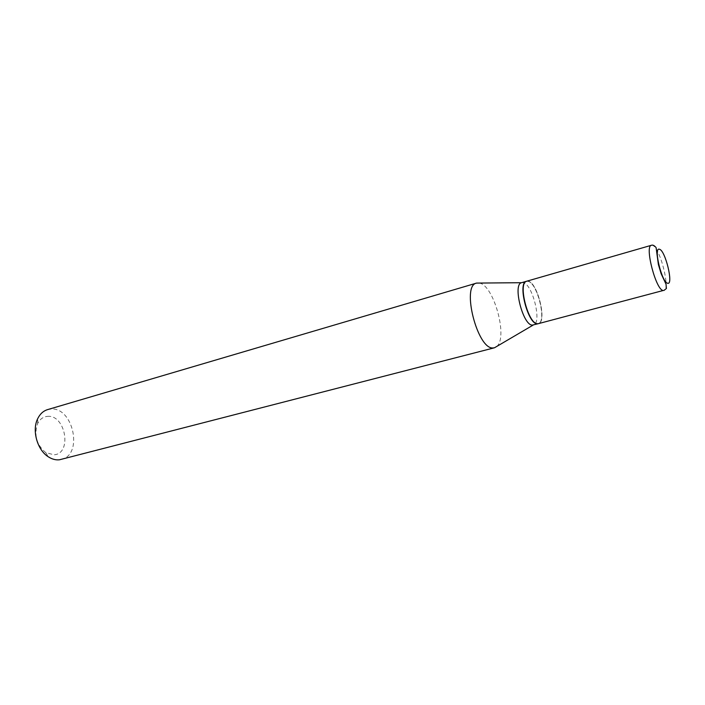 <?xml version="1.0" encoding="UTF-8"?>
<svg xmlns="http://www.w3.org/2000/svg" width="705" height="705" viewBox="0 0 705 705"><rect width="100%" height="100%" fill="white"/><g stroke="black" fill="none" stroke-linecap="round" stroke-linejoin="round"><path stroke-width="0.53" stroke-dasharray="3.52 2.64" d="M526.697 281.224L527.886 281.154C537.386 281.551 547.503 322.238 538.417 323.648M526.573 281.269L527.631 281.224C537.051 281.612 547.186 321.859 538.294 323.674M521.621 282.687L522.819 282.608C532.398 282.978 542.48 323.569 533.315 324.996M527.948 281.418C537.474 281.833 547.433 322.775 538.126 323.428L537.501 323.463C528.415 324.168 517.831 283.569 526.556 281.568L527.948 281.418M47.385 416.391C65.503 414.258 72.439 453.579 54.065 454.804L45.658 452.557C36.457 444.696 33.787 435.038 37.647 423.573C39.903 419.175 43.146 416.787 47.385 416.391M47.561 409.623L50.628 409.085C73.205 406.529 83.56 454.822 61.326 459.44M479.382 283.058C493.747 285.12 508.138 337.228 496.866 346.367M651.42 245.278L652.337 245.305C659.765 246.503 670.843 289.676 663.899 290.469M45.658 452.557L48.381 456.849M37.647 423.573L37.788 418.488"/><path stroke-width="1.06" d="M538.417 323.648L537.562 323.736C528.212 324.432 517.523 282.511 526.697 281.224L651.42 245.278C644.361 245.86 656.02 290.513 663.238 290.486L538.417 323.648M538.294 323.674L537.307 323.798C528.107 324.52 517.382 283.401 526.221 281.374L526.573 281.269M538.162 323.718L532.442 325.084C523.048 325.816 512.394 284.185 521.568 282.705L526.441 281.295M496.866 346.367L494.496 347.768L59.467 459.783C55.748 460.189 52.055 459.211 48.381 456.849C37.198 450.01 31.69 430.103 37.788 418.488C40.097 413.879 43.358 410.918 47.561 409.623L476.562 283.102L479.382 283.058M494.434 347.776L493.139 347.935C477.488 349.865 461.079 285.454 476.562 283.102M659.483 249.279C665.3 250.231 673.76 285.102 667.705 283.26C661.889 282.969 653.112 246.583 659.483 249.279M651.42 245.278C652.812 244.741 654.372 245.525 656.117 247.64L658.373 264.481L661.105 273.619L666.022 284.203L666.419 288.486L663.899 290.469M533.262 325.014L494.496 347.768M521.568 282.705L476.624 283.084"/></g></svg>
